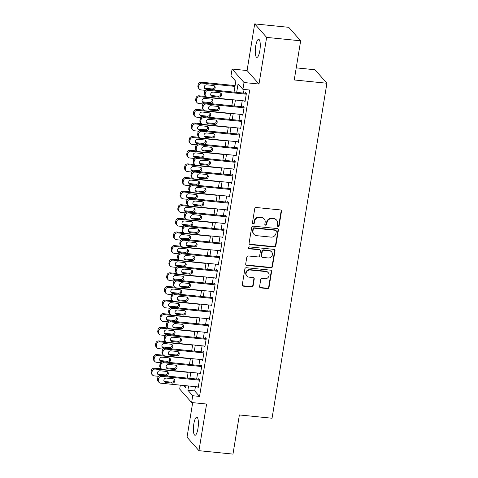 <?xml version="1.0" encoding="UTF-8"?>
<svg xmlns="http://www.w3.org/2000/svg" width="478" height="478" viewBox="0 0 478 478"><rect width="100%" height="100%" fill="white"/><g stroke="black" fill="none" stroke-linecap="round" stroke-linejoin="round"><path stroke-width="0.72" d="M278.047 226.441A0.974 0.914 138.5 0 0 279.134 225.598L281.458 211.396A1.392 1.309 138.5 0 0 280.347 209.926L256.298 207.506A1.392 1.309 138.5 0 0 254.744 208.713L252.414 222.915A0.974 0.914 138.5 0 0 253.197 223.943A0.974 0.914 138.5 0 0 254.29 223.101L254.589 221.26A4.451 4.177 138.5 0 1 259.566 217.412L261.568 217.615A4.451 4.177 138.5 0 1 265.141 222.324L264.842 224.158A0.974 0.914 138.5 0 0 265.625 225.192A0.974 0.914 138.5 0 0 266.712 224.349L267.011 222.509A4.451 4.177 138.5 0 1 271.988 218.661L273.99 218.864A4.451 4.177 138.5 0 1 277.569 223.573L277.264 225.407A0.974 0.914 138.5 0 0 278.047 226.441M277.336 225.945A0.974 0.914 138.5 0 0 278.811 225.234L281.142 211.031A1.392 1.309 138.5 0 0 280.986 210.177M252.486 223.447A0.974 0.914 138.5 0 0 253.967 222.736L254.266 220.896L254.589 221.26M264.914 224.696A0.974 0.914 138.5 0 0 266.389 223.985L266.688 222.145L267.011 222.509M197.952 428.569A9.064 2.348 -84.3 0 0 196.793 417.21A9.064 2.348 -84.3 0 0 193.829 423.896A9.064 2.348 -84.3 0 0 194.982 435.249A9.064 2.348 -84.3 0 0 197.952 428.569M259.835 50.686A9.064 2.348 -84.3 0 0 258.676 39.327A9.064 2.348 -84.3 0 0 255.706 46.013A9.064 2.348 -84.3 0 0 256.865 57.366A9.064 2.348 -84.3 0 0 259.835 50.686M259.602 286.436A1.392 1.309 138.5 0 0 260.719 287.905L267.465 288.587A1.392 1.309 138.5 0 0 269.018 287.386L271.6 271.612A1.392 1.309 138.5 0 0 270.482 270.142L246.439 267.722A1.392 1.309 138.5 0 0 244.879 268.929L242.298 284.697A1.392 1.309 138.5 0 0 243.416 286.167L251.565 286.985A1.392 1.309 138.5 0 0 253.119 285.784L254.224 279.038A1.392 1.309 138.5 0 0 253.107 277.563L249.068 277.156A3.716 3.489 138.5 0 1 246.511 271.994A3.716 3.489 138.5 0 1 250.239 270.01L266.067 271.6A3.716 3.489 138.5 0 1 268.624 276.762A3.716 3.489 138.5 0 1 264.896 278.752L262.261 278.483A1.392 1.309 138.5 0 0 260.707 279.684L259.602 286.436M195.406 386.666L194.707 390.944L199.541 396.411L192.736 395.73L191.618 402.536L179.692 389.044L180.331 385.154M300.656 40.809L266.634 37.392L254.702 23.9L288.73 27.318L300.656 40.809L294.245 79.963L326.91 83.244L272.054 418.232L239.388 414.952L232.977 454.1L198.956 450.682L206.592 404.041L191.618 402.536M254.702 23.9L247.066 70.541L258.992 84.032L266.634 37.392M258.992 84.032L244.025 82.527L242.908 89.338L238.074 83.865L236.676 92.391M199.541 396.411L249.713 90.019L242.908 89.338M274.27 247.018A1.392 1.309 138.5 0 0 275.824 245.811L278.405 230.043A1.392 1.309 138.5 0 0 277.288 228.568L253.244 226.154A1.392 1.309 138.5 0 0 251.691 227.355L249.104 243.129A1.392 1.309 138.5 0 0 250.221 244.599L274.27 247.018L273.948 246.654A1.392 1.309 138.5 0 0 275.501 245.447L278.082 229.679A1.392 1.309 138.5 0 0 277.933 228.819M275.005 250.825L272.424 266.599A1.392 1.309 138.5 0 1 270.865 267.8L246.821 265.386A1.392 1.309 138.5 0 1 245.704 263.916L246.809 257.164A1.392 1.309 138.5 0 1 248.363 255.963L258.114 256.943A1.392 1.309 138.5 0 0 259.668 255.736L260.402 251.261A1.392 1.309 138.5 0 0 259.285 249.791L249.134 248.769A0.974 0.914 138.5 0 1 248.464 247.419A0.974 0.914 138.5 0 1 249.438 246.899L273.888 249.355A1.392 1.309 138.5 0 1 275.005 250.825L274.683 250.46L272.101 266.234L272.424 266.599M192.682 402.643L187.029 437.191L198.956 450.682M244.366 100.918L245.035 101.677L246.373 93.503L245.567 92.595L245.453 93.276M242.131 114.535L242.806 115.294L244.144 107.12L243.338 106.212L243.224 106.893M239.902 128.152L240.577 128.911L241.916 120.743L241.109 119.829L240.996 120.51M237.674 141.769L238.343 142.528L239.681 134.36L238.875 133.446L238.767 134.127M235.445 155.386L236.114 156.145L237.452 147.977L236.646 147.063L236.538 147.744M233.216 169.003L233.885 169.762L235.224 161.594L234.417 160.68L234.304 161.361M230.982 182.62L231.657 183.379L232.995 175.211L232.189 174.297L232.075 174.978M228.753 196.237L229.428 196.996L230.766 188.828L229.96 187.914L229.846 188.595M226.524 209.854L227.193 210.613L228.532 202.445L227.725 201.531L227.618 202.212M224.296 223.471L224.965 224.23L226.303 216.062L225.496 215.148L225.389 215.829M222.067 237.088L222.736 237.847L224.074 229.679L223.268 228.765L223.154 229.446M219.832 250.705L220.507 251.47L221.846 243.296L221.039 242.388L220.926 243.063M217.604 264.328L218.279 265.087L219.611 256.913L218.81 256.005L218.697 256.686M215.375 277.945L216.044 278.704L217.382 270.53L216.576 269.622L216.468 270.303M213.146 291.562L213.815 292.321L215.154 284.147L214.347 283.239L214.24 283.92M210.918 305.179L211.587 305.938L212.925 297.764L212.118 296.856L212.005 297.537M208.683 318.796L209.358 319.555L210.696 311.381L209.89 310.473L209.776 311.154M206.454 332.413L207.123 333.172L208.462 324.998L207.661 324.09L207.548 324.771M204.226 346.03L204.895 346.789L206.233 338.621L205.426 337.707L205.319 338.388M201.997 359.647L202.666 360.406L204.004 352.238L203.198 351.324L203.084 352.005M199.762 373.264L200.437 374.023L201.776 365.855L200.969 364.941L200.856 365.622M244.073 89.458L243.481 93.079M242.232 100.703L241.253 106.696M240.004 114.32L239.024 120.313M237.775 127.937L236.795 133.93M235.546 141.554L234.561 147.547M233.312 155.171L232.332 161.164M231.083 168.788L230.103 174.781M228.854 182.405L227.875 188.398M226.626 196.022L225.64 202.015M224.391 209.639L223.411 215.632M222.162 223.256L221.183 229.249M219.934 236.879L218.954 242.866M217.705 250.496L216.725 256.483M215.476 264.113L214.491 270.1M213.242 277.73L212.262 283.717M211.013 291.347L210.033 297.34M208.784 304.964L207.805 310.957M206.556 318.581L205.576 324.574M204.327 332.198L203.341 338.191M202.092 345.815L201.113 351.808M199.864 359.432L198.884 365.425M197.635 373.049L196.655 379.042M197.534 386.881L198.209 387.64L199.547 379.472L198.74 378.558L198.627 379.239M326.91 83.244L314.984 69.752L296.229 67.864M234.047 92.129L235.815 81.314L230.982 75.847L232.099 69.035L244.025 82.527M247.066 70.541L232.099 69.035M188.601 385.985L187.902 390.257L192.736 395.73M235.427 100.022L234.447 106.008M233.198 113.639L232.218 119.625M230.97 127.256L229.99 133.243M228.741 140.873L227.755 146.86M226.506 154.49L225.526 160.483M224.278 168.107L223.298 174.1M222.049 181.724L221.069 187.717M219.82 195.341L218.84 201.334M217.592 208.958L216.606 214.951M215.357 222.575L214.377 228.568M213.128 236.192L212.148 242.185M210.9 249.809L209.92 255.802M208.671 263.426L207.685 269.419M206.436 277.043L205.456 283.036M204.208 290.66L203.228 296.653M201.979 304.277L200.999 310.27M199.75 317.9L198.77 323.887M197.522 331.517L196.536 337.504M195.287 345.134L194.307 351.121M193.058 358.751L192.078 364.738M190.83 372.368L189.85 378.355M183.683 385.489L185.643 387.706L185.966 385.722M187.215 378.092L188.201 372.105M189.449 364.475L190.429 358.482M191.678 350.858L192.658 344.865M193.907 337.241L194.887 331.248M196.135 323.624L197.115 317.631M198.364 310.007L199.35 304.014M200.599 296.39L201.579 290.397M202.827 282.773L203.807 276.78M205.056 269.156L206.036 263.163M207.285 255.539L208.271 249.546M209.519 241.922L210.499 235.929M211.748 228.305L212.728 222.312M213.977 214.688L214.957 208.695M216.205 201.065L217.185 195.078M218.434 187.448L219.42 181.461M220.669 173.831L221.649 167.844M222.897 160.214L223.877 154.227M225.126 146.597L226.106 140.604M227.355 132.98L228.335 126.987M229.583 119.363L230.569 113.37M231.818 105.746L232.798 99.753M194.707 390.944L187.902 390.257M276.625 220.197L276.302 219.832A4.451 4.177 138.5 0 0 273.667 218.5L273.99 218.864M266.688 222.145A4.451 4.177 138.5 0 1 271.665 218.297L273.667 218.5M264.203 218.948L263.88 218.583A4.451 4.177 138.5 0 0 261.245 217.251L261.568 217.615M254.266 220.896A4.451 4.177 138.5 0 1 259.243 217.048L261.245 217.251M249.259 243.983A1.392 1.309 138.5 0 0 249.898 244.234L273.948 246.654M276.296 231.322A0.974 0.914 138.5 0 0 275.513 230.294L254.41 228.173A0.974 0.914 138.5 0 0 253.316 229.016L252.999 230.952A4.451 4.177 138.5 0 0 256.578 235.66L271.002 237.112A4.451 4.177 138.5 0 0 275.979 233.264L276.296 231.322M276.093 230.587L275.77 230.223A0.974 0.914 138.5 0 0 275.191 229.93L275.513 230.294M253.943 234.328L253.621 233.963A4.451 4.177 138.5 0 1 252.677 230.587L252.993 228.651A0.974 0.914 138.5 0 1 254.087 227.809L275.191 229.93M245.853 264.77A1.392 1.309 138.5 0 0 246.499 265.021L270.542 267.435A1.392 1.309 138.5 0 0 272.101 266.234M260.11 250.203L259.787 249.839A1.392 1.309 138.5 0 0 258.962 249.426L248.811 248.405L249.134 248.769M248.423 248.273A0.974 0.914 138.5 0 0 248.811 248.405M268.236 257.959A3.716 3.489 138.5 0 0 271.606 251.918A3.716 3.489 138.5 0 0 269.407 250.807L263.826 250.245A1.392 1.309 138.5 0 0 262.273 251.446L261.538 255.927A1.392 1.309 138.5 0 0 262.655 257.397L268.236 257.959M271.606 251.918L271.283 251.553A3.716 3.489 138.5 0 0 269.084 250.442L269.407 250.807M261.836 256.979L261.514 256.614A1.392 1.309 138.5 0 1 261.215 255.563L261.95 251.081A1.392 1.309 138.5 0 1 263.503 249.88L269.084 250.442M274.683 250.46A1.392 1.309 138.5 0 0 274.533 249.606M268.272 272.711L267.949 272.346A3.716 3.489 138.5 0 0 265.744 271.235L266.067 271.6M246.869 276.045L246.546 275.681A3.716 3.489 138.5 0 1 249.916 269.646L265.744 271.235M242.448 285.557A1.392 1.309 138.5 0 0 243.093 285.802L251.243 286.621A1.392 1.309 138.5 0 0 252.796 285.42L253.902 278.668A1.392 1.309 138.5 0 0 253.752 277.814M259.751 287.296A1.392 1.309 138.5 0 0 260.396 287.541L267.142 288.222A1.392 1.309 138.5 0 0 268.696 287.021L271.277 271.247A1.392 1.309 138.5 0 0 271.128 270.387M235.116 85.592L201.31 82.192A2.832 2.659 -41.5 0 0 198.143 84.642L197.916 86.004A2.832 2.659 -41.5 0 0 198.519 88.155L199.32 89.063A2.832 2.659 138.5 0 0 200.999 89.912L205.403 90.354M199.32 89.063A2.832 2.659 138.5 0 1 198.723 86.918L198.944 85.556A2.832 2.659 138.5 0 1 202.116 83.106L234.985 86.404M204.429 87.982A2.265 2.127 138.5 0 0 205.295 88.269L211.826 88.926A2.265 2.127 138.5 0 0 214.216 85.765M206.102 89.183L212.632 89.834A2.265 2.127 138.5 0 0 214.688 86.159A2.265 2.127 138.5 0 0 213.343 85.478L206.813 84.821A2.265 2.127 138.5 0 0 204.757 88.502A2.265 2.127 138.5 0 0 206.102 89.183L205.295 88.269M245.148 100.995L207.446 97.207A2.832 2.659 138.5 0 1 205.17 94.208L205.391 92.852A2.832 2.659 138.5 0 1 208.563 90.396L246.26 94.184M246.236 93.353L207.757 89.488L208.563 90.396M212.549 96.472A2.265 2.127 -41.5 0 1 210.989 93.329A2.265 2.127 -41.5 0 1 213.26 92.117L219.79 92.774A2.265 2.127 -41.5 0 1 221.35 95.917A2.265 2.127 -41.5 0 1 219.079 97.13L212.549 96.472L211.742 95.564A2.265 2.127 -41.5 0 1 210.876 95.277M220.663 93.055A2.265 2.127 -41.5 0 1 218.273 96.221L211.742 95.564M205.767 96.359L204.966 95.451A2.832 2.659 -41.5 0 1 204.363 93.3L204.59 91.937A2.832 2.659 -41.5 0 1 207.757 89.488M205.899 96.496L199.081 95.809A2.832 2.659 -41.5 0 0 195.908 98.259L195.687 99.621A2.832 2.659 -41.5 0 0 196.285 101.772L197.091 102.686A2.832 2.659 138.5 0 0 198.77 103.529L203.174 103.971M197.091 102.686A2.832 2.659 138.5 0 1 196.494 100.535L196.715 99.173A2.832 2.659 138.5 0 1 199.882 96.723L232.75 100.022M202.194 101.599A2.265 2.127 138.5 0 0 203.066 101.886L209.597 102.543A2.265 2.127 138.5 0 0 211.981 99.382M203.867 102.8L210.404 103.451A2.265 2.127 138.5 0 0 212.459 99.777A2.265 2.127 138.5 0 0 211.115 99.095L204.584 98.438A2.265 2.127 138.5 0 0 202.529 102.119A2.265 2.127 138.5 0 0 203.867 102.8L203.066 101.886M203.67 110.113L196.846 109.426A2.832 2.659 -41.5 0 0 193.68 111.876L193.459 113.238A2.832 2.659 -41.5 0 0 194.056 115.389L194.863 116.303A2.832 2.659 138.5 0 0 196.542 117.146L200.939 117.588M194.863 116.303A2.832 2.659 138.5 0 1 194.265 114.152L194.486 112.79A2.832 2.659 138.5 0 1 197.653 110.34L230.521 113.644M199.965 115.216A2.265 2.127 138.5 0 0 200.832 115.503L207.368 116.16A2.265 2.127 138.5 0 0 209.752 112.999M201.638 116.417L208.175 117.074A2.265 2.127 138.5 0 0 210.224 113.394A2.265 2.127 138.5 0 0 208.886 112.712L202.355 112.055A2.265 2.127 138.5 0 0 200.3 115.736A2.265 2.127 138.5 0 0 201.638 116.417L200.832 115.503M201.441 123.73L194.618 123.043A2.832 2.659 -41.5 0 0 191.451 125.493L191.23 126.855A2.832 2.659 -41.5 0 0 191.827 129.006L192.634 129.92A2.832 2.659 138.5 0 0 194.307 130.763L198.711 131.205M192.634 129.92A2.832 2.659 138.5 0 1 192.031 127.769L192.258 126.407A2.832 2.659 138.5 0 1 195.424 123.957L228.293 127.262M197.737 128.839A2.265 2.127 138.5 0 0 198.603 129.12L205.134 129.777A2.265 2.127 138.5 0 0 207.524 126.616M199.41 130.034L205.94 130.691A2.265 2.127 138.5 0 0 207.996 127.011A2.265 2.127 138.5 0 0 206.657 126.329L200.121 125.672A2.265 2.127 138.5 0 0 198.071 129.353A2.265 2.127 138.5 0 0 199.41 130.034L198.603 129.12M199.207 137.347L192.389 136.66A2.832 2.659 -41.5 0 0 189.222 139.11L188.995 140.472A2.832 2.659 -41.5 0 0 189.599 142.623L190.405 143.537A2.832 2.659 138.5 0 0 192.078 144.386L196.482 144.828M190.405 143.537A2.832 2.659 138.5 0 1 189.802 141.386L190.029 140.024A2.832 2.659 138.5 0 1 193.196 137.574L226.064 140.879M195.508 142.456A2.265 2.127 138.5 0 0 196.374 142.737L202.905 143.394A2.265 2.127 138.5 0 0 205.295 140.233M197.181 143.651L203.712 144.308A2.265 2.127 138.5 0 0 205.767 140.628A2.265 2.127 138.5 0 0 204.429 139.946L197.892 139.295A2.265 2.127 138.5 0 0 195.837 142.97A2.265 2.127 138.5 0 0 197.181 143.651L196.374 142.737M242.92 114.612L205.217 110.824A2.832 2.659 138.5 0 1 202.941 107.831L203.162 106.469A2.832 2.659 138.5 0 1 206.329 104.019L244.031 107.801M244.007 106.97L205.528 103.105L206.329 104.019M210.314 110.089A2.265 2.127 -41.5 0 1 208.761 106.947A2.265 2.127 -41.5 0 1 211.031 105.734L217.562 106.391A2.265 2.127 -41.5 0 1 219.121 109.54A2.265 2.127 -41.5 0 1 216.851 110.747L210.314 110.089L209.513 109.181A2.265 2.127 -41.5 0 1 208.641 108.894M218.428 106.678A2.265 2.127 -41.5 0 1 216.044 109.838L209.513 109.181M203.538 109.976L202.732 109.068A2.832 2.659 -41.5 0 1 202.134 106.917L202.355 105.554A2.832 2.659 -41.5 0 1 205.528 103.105M240.685 128.229L202.989 124.441A2.832 2.659 138.5 0 1 200.712 121.448L200.933 120.086A2.832 2.659 138.5 0 1 204.1 117.636L241.802 121.424M241.778 120.587L203.293 116.722L204.1 117.636M208.085 123.706A2.265 2.127 -41.5 0 1 206.526 120.564A2.265 2.127 -41.5 0 1 208.802 119.351L215.333 120.008A2.265 2.127 -41.5 0 1 216.893 123.157A2.265 2.127 -41.5 0 1 214.622 124.364L208.085 123.706L207.279 122.798A2.265 2.127 -41.5 0 1 206.412 122.511M216.199 120.295A2.265 2.127 -41.5 0 1 213.815 123.455L207.279 122.798M201.31 123.593L200.503 122.685A2.832 2.659 -41.5 0 1 199.906 120.534L200.127 119.171A2.832 2.659 -41.5 0 1 203.293 116.722M238.456 141.847L200.754 138.058A2.832 2.659 138.5 0 1 198.478 135.065L198.705 133.703A2.832 2.659 138.5 0 1 201.871 131.253L239.574 135.041M239.55 134.204L201.065 130.339L201.871 131.253M205.857 137.323A2.265 2.127 -41.5 0 1 204.297 134.181A2.265 2.127 -41.5 0 1 206.568 132.968L213.104 133.625A2.265 2.127 -41.5 0 1 214.664 136.774A2.265 2.127 -41.5 0 1 212.387 137.981L205.857 137.323L205.05 136.415A2.265 2.127 -41.5 0 1 204.184 136.128M213.971 133.912A2.265 2.127 -41.5 0 1 211.587 137.072L205.05 136.415M199.081 137.21L198.274 136.302A2.832 2.659 -41.5 0 1 197.677 134.151L197.898 132.788A2.832 2.659 -41.5 0 1 201.065 130.339M236.228 155.464L198.525 151.675A2.832 2.659 138.5 0 1 196.249 148.682L196.476 147.32A2.832 2.659 138.5 0 1 199.643 144.87L237.339 148.658M237.321 147.822L198.836 143.956L199.643 144.87M203.628 150.946A2.265 2.127 -41.5 0 1 202.069 147.798A2.265 2.127 -41.5 0 1 204.339 146.585L210.876 147.242A2.265 2.127 -41.5 0 1 212.429 150.391A2.265 2.127 -41.5 0 1 210.159 151.598L203.628 150.946L202.821 150.032A2.265 2.127 -41.5 0 1 201.955 149.745M211.742 147.529A2.265 2.127 -41.5 0 1 209.352 150.69L202.821 150.032M196.852 150.827L196.046 149.919A2.832 2.659 -41.5 0 1 195.442 147.768L195.669 146.405A2.832 2.659 -41.5 0 1 198.836 143.956M196.978 150.964L190.16 150.277A2.832 2.659 -41.5 0 0 186.988 152.733L186.767 154.089A2.832 2.659 -41.5 0 0 187.37 156.24L188.171 157.154A2.832 2.659 138.5 0 0 189.85 158.003L194.253 158.445M188.171 157.154A2.832 2.659 138.5 0 1 187.573 155.003L187.794 153.641A2.832 2.659 138.5 0 1 190.967 151.191L223.835 154.496M193.279 156.073A2.265 2.127 138.5 0 0 194.146 156.354L200.676 157.011A2.265 2.127 138.5 0 0 203.066 153.85M194.952 157.268L201.483 157.925A2.265 2.127 138.5 0 0 203.538 154.245A2.265 2.127 138.5 0 0 202.194 153.563L195.663 152.912A2.265 2.127 138.5 0 0 193.608 156.587A2.265 2.127 138.5 0 0 194.952 157.268L194.146 156.354M233.999 169.081L196.297 165.292A2.832 2.659 138.5 0 1 194.02 162.299L194.241 160.937A2.832 2.659 138.5 0 1 197.414 158.487L235.11 162.275M235.086 161.439L196.607 157.573L197.414 158.487M201.399 164.563A2.265 2.127 -41.5 0 1 199.84 161.415A2.265 2.127 -41.5 0 1 202.11 160.202L208.641 160.859A2.265 2.127 -41.5 0 1 210.201 164.008A2.265 2.127 -41.5 0 1 207.93 165.215L201.399 164.563L200.593 163.649A2.265 2.127 -41.5 0 1 199.726 163.362M209.513 161.146A2.265 2.127 -41.5 0 1 207.123 164.307L200.593 163.649M194.618 164.45L193.817 163.536A2.832 2.659 -41.5 0 1 193.214 161.385L193.435 160.022A2.832 2.659 -41.5 0 1 196.607 157.573M194.749 164.581L187.926 163.9A2.832 2.659 -41.5 0 0 184.759 166.35L184.538 167.706A2.832 2.659 -41.5 0 0 185.135 169.857L185.942 170.771A2.832 2.659 138.5 0 0 187.621 171.62L192.019 172.062M185.942 170.771A2.832 2.659 138.5 0 1 185.345 168.62L185.566 167.258A2.832 2.659 138.5 0 1 188.732 164.808L221.601 168.113M191.045 169.69A2.265 2.127 138.5 0 0 191.911 169.971L198.448 170.628A2.265 2.127 138.5 0 0 200.832 167.467M192.718 170.885L199.254 171.542A2.265 2.127 138.5 0 0 201.31 167.862A2.265 2.127 138.5 0 0 199.965 167.181L193.435 166.529A2.265 2.127 138.5 0 0 191.379 170.204A2.265 2.127 138.5 0 0 192.718 170.885L191.911 169.971M231.764 182.698L194.068 178.909A2.832 2.659 138.5 0 1 191.792 175.916L192.013 174.554A2.832 2.659 138.5 0 1 195.179 172.104L232.882 175.892M232.858 175.056L194.373 171.19L195.179 172.104M199.165 178.18A2.265 2.127 -41.5 0 1 197.611 175.032A2.265 2.127 -41.5 0 1 199.882 173.819L206.412 174.476A2.265 2.127 -41.5 0 1 207.972 177.625A2.265 2.127 -41.5 0 1 205.701 178.838L199.165 178.18L198.364 177.266A2.265 2.127 -41.5 0 1 197.492 176.98M207.279 174.763A2.265 2.127 -41.5 0 1 204.895 177.924L198.364 177.266M192.389 178.067L191.582 177.153A2.832 2.659 -41.5 0 1 190.985 175.002L191.206 173.639A2.832 2.659 -41.5 0 1 194.373 171.19M192.52 178.198L185.697 177.517A2.832 2.659 -41.5 0 0 182.53 179.967L182.309 181.329A2.832 2.659 -41.5 0 0 182.907 183.474L183.713 184.389A2.832 2.659 138.5 0 0 185.392 185.237L189.79 185.679M183.713 184.389A2.832 2.659 138.5 0 1 183.116 182.238L183.337 180.875A2.832 2.659 138.5 0 1 186.504 178.425L219.372 181.73M188.816 183.307A2.265 2.127 138.5 0 0 189.682 183.588L196.219 184.245A2.265 2.127 138.5 0 0 198.603 181.084M190.489 184.502L197.026 185.159A2.265 2.127 138.5 0 0 199.075 181.479A2.265 2.127 138.5 0 0 197.737 180.804L191.206 180.146A2.265 2.127 138.5 0 0 189.151 183.827A2.265 2.127 138.5 0 0 190.489 184.502L189.682 183.588M229.536 196.315L191.839 192.526A2.832 2.659 138.5 0 1 189.563 189.533L189.784 188.171A2.832 2.659 138.5 0 1 192.951 185.721L230.653 189.509M230.629 188.673L192.144 184.807L192.951 185.721M196.936 191.798A2.265 2.127 -41.5 0 1 195.377 188.649A2.265 2.127 -41.5 0 1 197.653 187.436L204.184 188.093A2.265 2.127 -41.5 0 1 205.743 191.242A2.265 2.127 -41.5 0 1 203.473 192.455L196.936 191.798L196.129 190.883A2.265 2.127 -41.5 0 1 195.263 190.597M205.05 188.38A2.265 2.127 -41.5 0 1 202.666 191.541L196.129 190.883M190.16 191.684L189.354 190.77A2.832 2.659 -41.5 0 1 188.756 188.619L188.977 187.256A2.832 2.659 -41.5 0 1 192.144 184.807M190.292 191.815L183.468 191.134A2.832 2.659 -41.5 0 0 180.302 193.584L180.081 194.946A2.832 2.659 -41.5 0 0 180.678 197.091L181.485 198.006A2.832 2.659 138.5 0 0 183.158 198.854L187.561 199.296M181.485 198.006A2.832 2.659 138.5 0 1 180.881 195.855L181.108 194.492A2.832 2.659 138.5 0 1 184.275 192.042L217.143 195.347M186.587 196.924A2.265 2.127 138.5 0 0 187.454 197.205L193.984 197.862A2.265 2.127 138.5 0 0 196.374 194.701M188.26 198.119L194.791 198.776A2.265 2.127 138.5 0 0 196.846 195.096A2.265 2.127 138.5 0 0 195.508 194.421L188.971 193.763A2.265 2.127 138.5 0 0 186.916 197.444A2.265 2.127 138.5 0 0 188.26 198.119L187.454 197.205M227.307 209.932L189.605 206.149A2.832 2.659 138.5 0 1 187.328 203.15L187.555 201.788A2.832 2.659 138.5 0 1 190.722 199.338L228.424 203.126M228.4 202.29L189.915 198.424L190.722 199.338M194.707 205.415A2.265 2.127 -41.5 0 1 193.148 202.266A2.265 2.127 -41.5 0 1 195.418 201.053L201.955 201.71A2.265 2.127 -41.5 0 1 203.514 204.859A2.265 2.127 -41.5 0 1 201.238 206.072L194.707 205.415L193.901 204.5A2.265 2.127 -41.5 0 1 193.034 204.22M202.821 201.997A2.265 2.127 -41.5 0 1 200.431 205.158L193.901 204.5M187.932 205.301L187.125 204.387A2.832 2.659 -41.5 0 1 186.528 202.236L186.749 200.874A2.832 2.659 -41.5 0 1 189.915 198.424M188.057 205.432L181.24 204.751A2.832 2.659 -41.5 0 0 178.073 207.201L177.846 208.563A2.832 2.659 -41.5 0 0 178.449 210.708L179.256 211.623A2.832 2.659 138.5 0 0 180.929 212.471L185.333 212.913M179.256 211.623A2.832 2.659 138.5 0 1 178.653 209.472L178.88 208.109A2.832 2.659 138.5 0 1 182.046 205.66L214.915 208.964M184.359 210.541A2.265 2.127 138.5 0 0 185.225 210.828L191.756 211.479A2.265 2.127 138.5 0 0 194.146 208.318M186.032 211.736L192.562 212.393A2.265 2.127 138.5 0 0 194.618 208.713A2.265 2.127 138.5 0 0 193.279 208.038L186.743 207.38A2.265 2.127 138.5 0 0 184.687 211.061A2.265 2.127 138.5 0 0 186.032 211.736L185.225 210.828M185.828 219.049L179.011 218.368A2.832 2.659 -41.5 0 0 175.838 220.818L175.617 222.18A2.832 2.659 -41.5 0 0 176.215 224.325L177.021 225.24A2.832 2.659 138.5 0 0 178.7 226.088L183.104 226.53M177.021 225.24A2.832 2.659 138.5 0 1 176.424 223.089L176.645 221.726A2.832 2.659 138.5 0 1 179.818 219.277L212.686 222.581M182.124 224.158A2.265 2.127 138.5 0 0 182.996 224.445L189.527 225.096A2.265 2.127 138.5 0 0 191.911 221.935M183.803 225.353L190.334 226.01A2.265 2.127 138.5 0 0 192.389 222.33A2.265 2.127 138.5 0 0 191.045 221.655L184.514 220.997A2.265 2.127 138.5 0 0 182.459 224.678A2.265 2.127 138.5 0 0 183.803 225.353L182.996 224.445M183.6 232.672L176.776 231.985A2.832 2.659 -41.5 0 0 173.61 234.435L173.389 235.797A2.832 2.659 -41.5 0 0 173.986 237.948L174.793 238.857A2.832 2.659 138.5 0 0 176.472 239.705L180.869 240.147M174.793 238.857A2.832 2.659 138.5 0 1 174.195 236.706L174.416 235.343A2.832 2.659 138.5 0 1 177.583 232.894L210.451 236.198M179.895 237.775A2.265 2.127 138.5 0 0 180.762 238.062L187.298 238.713A2.265 2.127 138.5 0 0 189.682 235.552M181.568 238.97L188.105 239.627A2.265 2.127 138.5 0 0 190.16 235.947A2.265 2.127 138.5 0 0 188.816 235.272L182.285 234.614A2.265 2.127 138.5 0 0 180.23 238.295A2.265 2.127 138.5 0 0 181.568 238.97L180.762 238.062M181.371 246.29L174.548 245.602A2.832 2.659 -41.5 0 0 171.381 248.052L171.16 249.414A2.832 2.659 -41.5 0 0 171.757 251.565L172.564 252.474A2.832 2.659 138.5 0 0 174.237 253.322L178.641 253.764M172.564 252.474A2.832 2.659 138.5 0 1 171.966 250.323L172.188 248.966A2.832 2.659 138.5 0 1 175.354 246.517L208.223 249.815M177.667 251.392A2.265 2.127 138.5 0 0 178.533 251.679L185.07 252.336A2.265 2.127 138.5 0 0 187.454 249.175M179.34 252.587L185.87 253.244A2.265 2.127 138.5 0 0 187.926 249.564A2.265 2.127 138.5 0 0 186.587 248.889L180.057 248.231A2.265 2.127 138.5 0 0 178.001 251.912A2.265 2.127 138.5 0 0 179.34 252.587L178.533 251.679M179.142 259.907L172.319 259.219A2.832 2.659 -41.5 0 0 169.152 261.669L168.925 263.031A2.832 2.659 -41.5 0 0 169.529 265.182L170.335 266.091A2.832 2.659 138.5 0 0 172.008 266.939L176.412 267.381M170.335 266.091A2.832 2.659 138.5 0 1 169.732 263.946L169.959 262.583A2.832 2.659 138.5 0 1 173.126 260.134L205.994 263.432M175.438 265.009A2.265 2.127 138.5 0 0 176.304 265.296L182.835 265.953A2.265 2.127 138.5 0 0 185.225 262.792M177.111 266.204L183.642 266.861A2.265 2.127 138.5 0 0 185.697 263.181A2.265 2.127 138.5 0 0 184.359 262.506L177.822 261.848A2.265 2.127 138.5 0 0 175.767 265.529A2.265 2.127 138.5 0 0 177.111 266.204L176.304 265.296M176.908 273.524L170.09 272.836A2.832 2.659 -41.5 0 0 166.924 275.286L166.697 276.648A2.832 2.659 -41.5 0 0 167.3 278.799L168.101 279.708A2.832 2.659 138.5 0 0 169.78 280.556L174.183 280.998M168.101 279.708A2.832 2.659 138.5 0 1 167.503 277.563L167.724 276.2A2.832 2.659 138.5 0 1 170.897 273.751L203.765 277.049M173.209 278.626A2.265 2.127 138.5 0 0 174.076 278.913L180.606 279.57A2.265 2.127 138.5 0 0 182.996 276.409M174.882 279.821L181.413 280.478A2.265 2.127 138.5 0 0 183.468 276.798A2.265 2.127 138.5 0 0 182.124 276.123L175.593 275.465A2.265 2.127 138.5 0 0 173.538 279.146A2.265 2.127 138.5 0 0 174.882 279.821L174.076 278.913M174.679 287.141L167.862 286.453A2.832 2.659 -41.5 0 0 164.689 288.903L164.468 290.266A2.832 2.659 -41.5 0 0 165.065 292.416L165.872 293.325A2.832 2.659 138.5 0 0 167.551 294.173L171.955 294.615M165.872 293.325A2.832 2.659 138.5 0 1 165.274 291.18L165.496 289.817A2.832 2.659 138.5 0 1 168.662 287.368L201.531 290.666M170.975 292.243A2.265 2.127 138.5 0 0 171.847 292.53L178.378 293.187A2.265 2.127 138.5 0 0 180.762 290.026M172.648 293.438L179.184 294.095A2.265 2.127 138.5 0 0 181.24 290.421A2.265 2.127 138.5 0 0 179.895 289.74L173.365 289.082A2.265 2.127 138.5 0 0 171.309 292.763A2.265 2.127 138.5 0 0 172.648 293.438L171.847 292.53M172.45 300.758L165.627 300.07A2.832 2.659 -41.5 0 0 162.46 302.52L162.239 303.883A2.832 2.659 -41.5 0 0 162.837 306.034L163.643 306.942A2.832 2.659 138.5 0 0 165.322 307.79L169.72 308.232M163.643 306.942A2.832 2.659 138.5 0 1 163.046 304.797L163.267 303.434A2.832 2.659 138.5 0 1 166.434 300.985L199.302 304.283M168.746 305.86A2.265 2.127 138.5 0 0 169.612 306.147L176.149 306.804A2.265 2.127 138.5 0 0 178.533 303.644M170.419 307.061L176.956 307.713A2.265 2.127 138.5 0 0 179.011 304.038A2.265 2.127 138.5 0 0 177.667 303.357L171.136 302.699A2.265 2.127 138.5 0 0 169.081 306.38A2.265 2.127 138.5 0 0 170.419 307.061L169.612 306.147M170.222 314.375L163.398 313.688A2.832 2.659 -41.5 0 0 160.232 316.137L160.011 317.5A2.832 2.659 -41.5 0 0 160.608 319.651L161.415 320.565A2.832 2.659 138.5 0 0 163.088 321.407L167.491 321.849M161.415 320.565A2.832 2.659 138.5 0 1 160.811 318.414L161.038 317.051A2.832 2.659 138.5 0 1 164.205 314.602L197.073 317.9M166.517 319.477A2.265 2.127 138.5 0 0 167.384 319.764L173.92 320.421A2.265 2.127 138.5 0 0 176.304 317.261M168.19 320.678L174.721 321.33A2.265 2.127 138.5 0 0 176.776 317.655A2.265 2.127 138.5 0 0 175.438 316.974L168.901 316.317A2.265 2.127 138.5 0 0 166.852 319.997A2.265 2.127 138.5 0 0 168.19 320.678L167.384 319.764M167.993 327.992L161.17 327.305A2.832 2.659 -41.5 0 0 158.003 329.754L157.776 331.117A2.832 2.659 -41.5 0 0 158.379 333.268L159.186 334.182A2.832 2.659 138.5 0 0 160.859 335.024L165.263 335.466M159.186 334.182A2.832 2.659 138.5 0 1 158.582 332.031L158.81 330.668A2.832 2.659 138.5 0 1 161.976 328.219L194.845 331.523M164.289 333.094A2.265 2.127 138.5 0 0 165.155 333.381L171.686 334.038A2.265 2.127 138.5 0 0 174.076 330.878M165.962 334.295L172.492 334.953A2.265 2.127 138.5 0 0 174.548 331.272A2.265 2.127 138.5 0 0 173.209 330.591L166.673 329.934A2.265 2.127 138.5 0 0 164.617 333.614A2.265 2.127 138.5 0 0 165.962 334.295L165.155 333.381M165.758 341.609L158.941 340.922A2.832 2.659 -41.5 0 0 155.774 343.371L155.547 344.734A2.832 2.659 -41.5 0 0 156.151 346.885L156.951 347.799A2.832 2.659 138.5 0 0 158.63 348.641L163.034 349.083M156.951 347.799A2.832 2.659 138.5 0 1 156.354 345.648L156.575 344.285A2.832 2.659 138.5 0 1 159.748 341.836L192.616 345.14M162.06 346.711A2.265 2.127 138.5 0 0 162.926 346.998L169.457 347.655A2.265 2.127 138.5 0 0 171.847 344.495M163.733 347.912L170.264 348.57A2.265 2.127 138.5 0 0 172.319 344.889A2.265 2.127 138.5 0 0 170.975 344.208L164.444 343.551A2.265 2.127 138.5 0 0 162.389 347.231A2.265 2.127 138.5 0 0 163.733 347.912L162.926 346.998M163.53 355.226L156.712 354.539A2.832 2.659 -41.5 0 0 153.54 356.988L153.319 358.351A2.832 2.659 -41.5 0 0 153.916 360.502L154.723 361.416A2.832 2.659 138.5 0 0 156.402 362.264L160.805 362.706M154.723 361.416A2.832 2.659 138.5 0 1 154.125 359.265L154.346 357.903A2.832 2.659 138.5 0 1 157.513 355.453L190.381 358.757M159.825 360.334A2.265 2.127 138.5 0 0 160.698 360.615L167.228 361.272A2.265 2.127 138.5 0 0 169.612 358.112M161.498 361.529L168.035 362.187A2.265 2.127 138.5 0 0 170.09 358.506A2.265 2.127 138.5 0 0 168.746 357.825L162.215 357.174A2.265 2.127 138.5 0 0 160.16 360.848A2.265 2.127 138.5 0 0 161.498 361.529L160.698 360.615M225.078 223.549L187.376 219.766A2.832 2.659 138.5 0 1 185.1 216.767L185.327 215.405A2.832 2.659 138.5 0 1 188.493 212.955L226.19 216.743M226.172 215.913L187.687 212.041L188.493 212.955M192.479 219.032A2.265 2.127 -41.5 0 1 190.919 215.883A2.265 2.127 -41.5 0 1 193.19 214.676L199.726 215.327A2.265 2.127 -41.5 0 1 201.28 218.476A2.265 2.127 -41.5 0 1 199.009 219.689L192.479 219.032L191.672 218.117A2.265 2.127 -41.5 0 1 190.806 217.837M200.593 215.614A2.265 2.127 -41.5 0 1 198.203 218.775L191.672 218.117M185.703 218.918L184.896 218.004A2.832 2.659 -41.5 0 1 184.293 215.853L184.52 214.497A2.832 2.659 -41.5 0 1 187.687 212.041M222.85 237.172L185.147 233.384A2.832 2.659 138.5 0 1 182.871 230.384L183.092 229.022A2.832 2.659 138.5 0 1 186.265 226.572L223.961 230.36M223.937 229.53L185.458 225.664L186.265 226.572M190.25 232.649A2.265 2.127 -41.5 0 1 188.691 229.5A2.265 2.127 -41.5 0 1 190.961 228.293L197.492 228.944A2.265 2.127 -41.5 0 1 199.051 232.093A2.265 2.127 -41.5 0 1 196.781 233.306L190.25 232.649L189.443 231.734A2.265 2.127 -41.5 0 1 188.577 231.454M198.364 229.231A2.265 2.127 -41.5 0 1 195.974 232.392L189.443 231.734M183.468 232.535L182.662 231.621A2.832 2.659 -41.5 0 1 182.064 229.47L182.285 228.114A2.832 2.659 -41.5 0 1 185.458 225.664M220.615 250.789L182.919 247.001A2.832 2.659 138.5 0 1 180.642 244.001L180.863 242.639A2.832 2.659 138.5 0 1 184.03 240.189L221.732 243.977M221.708 243.147L183.223 239.281L184.03 240.189M188.015 246.266A2.265 2.127 -41.5 0 1 186.462 243.117A2.265 2.127 -41.5 0 1 188.732 241.91L195.263 242.567A2.265 2.127 -41.5 0 1 196.822 245.71A2.265 2.127 -41.5 0 1 194.552 246.923L188.015 246.266L187.209 245.351A2.265 2.127 -41.5 0 1 186.342 245.071M196.129 242.848A2.265 2.127 -41.5 0 1 193.745 246.009L187.209 245.351M181.24 246.152L180.433 245.238A2.832 2.659 -41.5 0 1 179.836 243.093L180.057 241.731A2.832 2.659 -41.5 0 1 183.223 239.281M218.386 264.406L180.684 260.618A2.832 2.659 138.5 0 1 178.414 257.618L178.635 256.256A2.832 2.659 138.5 0 1 181.801 253.806L219.504 257.594M219.48 256.764L180.995 252.898L181.801 253.806M185.787 259.883A2.265 2.127 -41.5 0 1 184.227 256.734A2.265 2.127 -41.5 0 1 186.504 255.527L193.034 256.184A2.265 2.127 -41.5 0 1 194.594 259.327A2.265 2.127 -41.5 0 1 192.317 260.54L185.787 259.883L184.98 258.968A2.265 2.127 -41.5 0 1 184.114 258.688M193.901 256.465A2.265 2.127 -41.5 0 1 191.517 259.626L184.98 258.968M179.011 259.769L178.204 258.855A2.832 2.659 -41.5 0 1 177.607 256.71L177.828 255.348A2.832 2.659 -41.5 0 1 180.995 252.898M216.158 278.023L178.455 274.235A2.832 2.659 138.5 0 1 176.179 271.235L176.406 269.873A2.832 2.659 138.5 0 1 179.573 267.423L217.275 271.211M217.251 270.381L178.766 266.515L179.573 267.423M183.558 273.5A2.265 2.127 -41.5 0 1 181.999 270.351A2.265 2.127 -41.5 0 1 184.269 269.144L190.806 269.801A2.265 2.127 -41.5 0 1 192.359 272.944A2.265 2.127 -41.5 0 1 190.089 274.157L183.558 273.5L182.751 272.591A2.265 2.127 -41.5 0 1 181.885 272.305M191.672 270.082A2.265 2.127 -41.5 0 1 189.282 273.243L182.751 272.591M176.782 273.386L175.976 272.472A2.832 2.659 -41.5 0 1 175.372 270.327L175.599 268.965A2.832 2.659 -41.5 0 1 178.766 266.515M213.929 291.64L176.227 287.852A2.832 2.659 138.5 0 1 173.95 284.852L174.171 283.49A2.832 2.659 138.5 0 1 177.344 281.04L215.04 284.828M215.022 283.998L176.537 280.132L177.344 281.04M181.329 287.117A2.265 2.127 -41.5 0 1 179.77 283.974A2.265 2.127 -41.5 0 1 182.04 282.761L188.577 283.418A2.265 2.127 -41.5 0 1 190.13 286.561A2.265 2.127 -41.5 0 1 187.86 287.774L181.329 287.117L180.523 286.208A2.265 2.127 -41.5 0 1 179.656 285.922M189.443 283.699A2.265 2.127 -41.5 0 1 187.053 286.86L180.523 286.208M174.554 287.003L173.747 286.089A2.832 2.659 -41.5 0 1 173.144 283.944L173.371 282.582A2.832 2.659 -41.5 0 1 176.537 280.132M211.7 305.257L173.998 301.469A2.832 2.659 138.5 0 1 171.721 298.469L171.943 297.107A2.832 2.659 138.5 0 1 175.109 294.657L212.812 298.445M212.788 297.615L174.309 293.749L175.109 294.657M179.095 300.734A2.265 2.127 -41.5 0 1 177.541 297.591A2.265 2.127 -41.5 0 1 179.812 296.378L186.342 297.035A2.265 2.127 -41.5 0 1 187.902 300.178A2.265 2.127 -41.5 0 1 185.631 301.391L179.095 300.734L178.294 299.826A2.265 2.127 -41.5 0 1 177.422 299.539M187.209 297.316A2.265 2.127 -41.5 0 1 184.825 300.477L178.294 299.826M172.319 300.62L171.512 299.712A2.832 2.659 -41.5 0 1 170.915 297.561L171.136 296.199A2.832 2.659 -41.5 0 1 174.309 293.749M209.466 318.874L171.769 315.086A2.832 2.659 138.5 0 1 169.493 312.086L169.714 310.73A2.832 2.659 138.5 0 1 172.881 308.274L210.583 312.062M210.559 311.232L172.074 307.366L172.881 308.274M176.866 314.351A2.265 2.127 -41.5 0 1 175.312 311.208A2.265 2.127 -41.5 0 1 177.583 309.995L184.114 310.652A2.265 2.127 -41.5 0 1 185.673 313.795A2.265 2.127 -41.5 0 1 183.403 315.008L176.866 314.351L176.059 313.443A2.265 2.127 -41.5 0 1 175.193 313.156M184.98 310.933A2.265 2.127 -41.5 0 1 182.596 314.1L176.059 313.443M170.09 314.237L169.284 313.329A2.832 2.659 -41.5 0 1 168.686 311.178L168.907 309.816A2.832 2.659 -41.5 0 1 172.074 307.366M207.237 332.491L169.535 328.703A2.832 2.659 138.5 0 1 167.264 325.709L167.485 324.347A2.832 2.659 138.5 0 1 170.652 321.897L208.354 325.679M208.33 324.849L169.845 320.983L170.652 321.897M174.637 327.968A2.265 2.127 -41.5 0 1 173.078 324.825A2.265 2.127 -41.5 0 1 175.348 323.612L181.885 324.269A2.265 2.127 -41.5 0 1 183.444 327.418A2.265 2.127 -41.5 0 1 181.168 328.625L174.637 327.968L173.831 327.06A2.265 2.127 -41.5 0 1 172.964 326.773M182.751 324.556A2.265 2.127 -41.5 0 1 180.367 327.717L173.831 327.06M167.862 327.854L167.055 326.946A2.832 2.659 -41.5 0 1 166.458 324.795L166.679 323.433A2.832 2.659 -41.5 0 1 169.845 320.983M205.008 346.108L167.306 342.32A2.832 2.659 138.5 0 1 165.03 339.326L165.257 337.964A2.832 2.659 138.5 0 1 168.423 335.514L206.126 339.302M206.102 338.466L167.617 334.6L168.423 335.514M172.409 341.585A2.265 2.127 -41.5 0 1 170.849 338.442A2.265 2.127 -41.5 0 1 173.12 337.229L179.656 337.886A2.265 2.127 -41.5 0 1 181.21 341.035A2.265 2.127 -41.5 0 1 178.939 342.242L172.409 341.585L171.602 340.677A2.265 2.127 -41.5 0 1 170.736 340.39M180.523 338.173A2.265 2.127 -41.5 0 1 178.133 341.334L171.602 340.677M165.633 341.471L164.826 340.563A2.832 2.659 -41.5 0 1 164.223 338.412L164.45 337.05A2.832 2.659 -41.5 0 1 167.617 334.6M202.78 359.725L165.077 355.937A2.832 2.659 138.5 0 1 162.801 352.943L163.022 351.581A2.832 2.659 138.5 0 1 166.195 349.131L203.891 352.919M203.867 352.083L165.388 348.217L166.195 349.131M170.18 355.202A2.265 2.127 -41.5 0 1 168.62 352.059A2.265 2.127 -41.5 0 1 170.891 350.846L177.422 351.503A2.265 2.127 -41.5 0 1 178.981 354.652A2.265 2.127 -41.5 0 1 176.711 355.859L170.18 355.202L169.373 354.294A2.265 2.127 -41.5 0 1 168.507 354.007M178.294 351.79A2.265 2.127 -41.5 0 1 175.904 354.951L169.373 354.294M163.398 355.088L162.598 354.18A2.832 2.659 -41.5 0 1 161.994 352.029L162.221 350.667A2.832 2.659 -41.5 0 1 165.388 348.217M200.551 373.342L162.849 369.554A2.832 2.659 138.5 0 1 160.572 366.56L160.793 365.198A2.832 2.659 138.5 0 1 163.96 362.748L201.662 366.536M201.638 365.7L163.159 361.834L163.96 362.748M167.945 368.825A2.265 2.127 -41.5 0 1 166.392 365.676A2.265 2.127 -41.5 0 1 168.662 364.463L175.193 365.12A2.265 2.127 -41.5 0 1 176.752 368.269A2.265 2.127 -41.5 0 1 174.482 369.476L167.945 368.825L167.145 367.911A2.265 2.127 -41.5 0 1 166.272 367.624M176.059 365.407A2.265 2.127 -41.5 0 1 173.675 368.568L167.145 367.911M161.17 368.705L160.363 367.797A2.832 2.659 -41.5 0 1 159.766 365.646L159.987 364.284A2.832 2.659 -41.5 0 1 163.159 361.834M161.301 368.843L154.478 368.156A2.832 2.659 -41.5 0 0 151.311 370.611L151.09 371.968A2.832 2.659 -41.5 0 0 151.687 374.119L152.494 375.033A2.832 2.659 138.5 0 0 154.173 375.881L158.571 376.323M152.494 375.033A2.832 2.659 138.5 0 1 151.896 372.882L152.118 371.52A2.832 2.659 138.5 0 1 155.284 369.07L188.153 372.374M157.597 373.951A2.265 2.127 138.5 0 0 158.463 374.232L165 374.889A2.265 2.127 138.5 0 0 167.384 371.729M159.27 375.146L165.806 375.804A2.265 2.127 138.5 0 0 167.856 372.123A2.265 2.127 138.5 0 0 166.517 371.442L159.987 370.791A2.265 2.127 138.5 0 0 157.931 374.465A2.265 2.127 138.5 0 0 159.27 375.146L158.463 374.232M198.316 386.959L160.62 383.171A2.832 2.659 138.5 0 1 158.343 380.177L158.565 378.815A2.832 2.659 138.5 0 1 161.731 376.365L199.434 380.153M199.41 379.317L160.925 375.451L161.731 376.365M165.717 382.442A2.265 2.127 -41.5 0 1 164.157 379.293A2.265 2.127 -41.5 0 1 166.434 378.08L172.964 378.737A2.265 2.127 -41.5 0 1 174.524 381.886A2.265 2.127 -41.5 0 1 172.253 383.093L165.717 382.442L164.91 381.528A2.265 2.127 -41.5 0 1 164.044 381.241M173.831 379.024A2.265 2.127 -41.5 0 1 171.447 382.185L164.91 381.528M158.941 382.328L158.134 381.414A2.832 2.659 -41.5 0 1 157.537 379.263L157.758 377.901A2.832 2.659 -41.5 0 1 160.925 375.451M278.811 225.234L279.134 225.598M253.967 222.736L254.29 223.101M266.389 223.985L266.712 224.349M271.665 218.297L271.988 218.661M259.243 217.048L259.566 217.412M281.142 211.031L281.458 211.396M249.898 244.234L250.221 244.599M278.082 229.679L278.405 230.043M275.501 245.447L275.824 245.811M254.087 227.809L254.41 228.173M252.993 228.651L253.316 229.016M252.677 230.587L252.999 230.952M270.542 267.435L270.865 267.8M246.499 265.021L246.821 265.386M258.962 249.426L259.285 249.791M263.503 249.88L263.826 250.245M261.95 251.081L262.273 251.446M261.215 255.563L261.538 255.927M249.916 269.646L250.239 270.01M253.902 278.668L254.224 279.038M252.796 285.42L253.119 285.784M251.243 286.621L251.565 286.985M243.093 285.802L243.416 286.167M271.277 271.247L271.6 271.612M268.696 287.021L269.018 287.386M267.142 288.222L267.465 288.587M260.396 287.541L260.719 287.905M202.116 83.106L201.31 82.192M198.944 85.556L198.143 84.642M198.723 86.918L197.916 86.004M211.826 88.926L212.632 89.834M204.363 93.3L205.17 94.208M204.59 91.937L205.391 92.852M219.079 97.13L218.273 96.221M199.882 96.723L199.081 95.809M196.715 99.173L195.908 98.259M196.494 100.535L195.687 99.621M209.597 102.543L210.404 103.451M197.653 110.34L196.846 109.426M194.486 112.79L193.68 111.876M194.265 114.152L193.459 113.238M207.368 116.16L208.175 117.074M195.424 123.957L194.618 123.043M192.258 126.407L191.451 125.493M192.031 127.769L191.23 126.855M205.134 129.777L205.94 130.691M193.196 137.574L192.389 136.66M190.029 140.024L189.222 139.11M189.802 141.386L188.995 140.472M202.905 143.394L203.712 144.308M202.134 106.917L202.941 107.831M202.355 105.554L203.162 106.469M216.851 110.747L216.044 109.838M199.906 120.534L200.712 121.448M200.127 119.171L200.933 120.086M214.622 124.364L213.815 123.455M197.677 134.151L198.478 135.065M197.898 132.788L198.705 133.703M212.387 137.981L211.587 137.072M195.442 147.768L196.249 148.682M195.669 146.405L196.476 147.32M210.159 151.598L209.352 150.69M190.967 151.191L190.16 150.277M187.794 153.641L186.988 152.733M187.573 155.003L186.767 154.089M200.676 157.011L201.483 157.925M193.214 161.385L194.02 162.299M193.435 160.022L194.241 160.937M207.93 165.215L207.123 164.307M188.732 164.808L187.926 163.9M185.566 167.258L184.759 166.35M185.345 168.62L184.538 167.706M198.448 170.628L199.254 171.542M190.985 175.002L191.792 175.916M191.206 173.639L192.013 174.554M205.701 178.838L204.895 177.924M186.504 178.425L185.697 177.517M183.337 180.875L182.53 179.967M183.116 182.238L182.309 181.329M196.219 184.245L197.026 185.159M188.756 188.619L189.563 189.533M188.977 187.256L189.784 188.171M203.473 192.455L202.666 191.541M184.275 192.042L183.468 191.134M181.108 194.492L180.302 193.584M180.881 195.855L180.081 194.946M193.984 197.862L194.791 198.776M186.528 202.236L187.328 203.15M186.749 200.874L187.555 201.788M201.238 206.072L200.431 205.158M182.046 205.66L181.24 204.751M178.88 208.109L178.073 207.201M178.653 209.472L177.846 208.563M191.756 211.479L192.562 212.393M179.818 219.277L179.011 218.368M176.645 221.726L175.838 220.818M176.424 223.089L175.617 222.18M189.527 225.096L190.334 226.01M177.583 232.894L176.776 231.985M174.416 235.343L173.61 234.435M174.195 236.706L173.389 235.797M187.298 238.713L188.105 239.627M175.354 246.517L174.548 245.602M172.188 248.966L171.381 248.052M171.966 250.323L171.16 249.414M185.07 252.336L185.87 253.244M173.126 260.134L172.319 259.219M169.959 262.583L169.152 261.669M169.732 263.946L168.925 263.031M182.835 265.953L183.642 266.861M170.897 273.751L170.09 272.836M167.724 276.2L166.924 275.286M167.503 277.563L166.697 276.648M180.606 279.57L181.413 280.478M168.662 287.368L167.862 286.453M165.496 289.817L164.689 288.903M165.274 291.18L164.468 290.266M178.378 293.187L179.184 294.095M166.434 300.985L165.627 300.07M163.267 303.434L162.46 302.52M163.046 304.797L162.239 303.883M176.149 306.804L176.956 307.713M164.205 314.602L163.398 313.688M161.038 317.051L160.232 316.137M160.811 318.414L160.011 317.5M173.92 320.421L174.721 321.33M161.976 328.219L161.17 327.305M158.81 330.668L158.003 329.754M158.582 332.031L157.776 331.117M171.686 334.038L172.492 334.953M159.748 341.836L158.941 340.922M156.575 344.285L155.774 343.371M156.354 345.648L155.547 344.734M169.457 347.655L170.264 348.57M157.513 355.453L156.712 354.539M154.346 357.903L153.54 356.988M154.125 359.265L153.319 358.351M167.228 361.272L168.035 362.187M184.293 215.853L185.1 216.767M184.52 214.497L185.327 215.405M199.009 219.689L198.203 218.775M182.064 229.47L182.871 230.384M182.285 228.114L183.092 229.022M196.781 233.306L195.974 232.392M179.836 243.093L180.642 244.001M180.057 241.731L180.863 242.639M194.552 246.923L193.745 246.009M177.607 256.71L178.414 257.618M177.828 255.348L178.635 256.256M192.317 260.54L191.517 259.626M175.372 270.327L176.179 271.235M175.599 268.965L176.406 269.873M190.089 274.157L189.282 273.243M173.144 283.944L173.95 284.852M173.371 282.582L174.171 283.49M187.86 287.774L187.053 286.86M170.915 297.561L171.721 298.469M171.136 296.199L171.943 297.107M185.631 301.391L184.825 300.477M168.686 311.178L169.493 312.086M168.907 309.816L169.714 310.73M183.403 315.008L182.596 314.1M166.458 324.795L167.264 325.709M166.679 323.433L167.485 324.347M181.168 328.625L180.367 327.717M164.223 338.412L165.03 339.326M164.45 337.05L165.257 337.964M178.939 342.242L178.133 341.334M161.994 352.029L162.801 352.943M162.221 350.667L163.022 351.581M176.711 355.859L175.904 354.951M159.766 365.646L160.572 366.56M159.987 364.284L160.793 365.198M174.482 369.476L173.675 368.568M155.284 369.07L154.478 368.156M152.118 371.52L151.311 370.611M151.896 372.882L151.09 371.968M165 374.889L165.806 375.804M157.537 379.263L158.343 380.177M157.758 377.901L158.565 378.815M172.253 383.093L171.447 382.185"/></g></svg>
